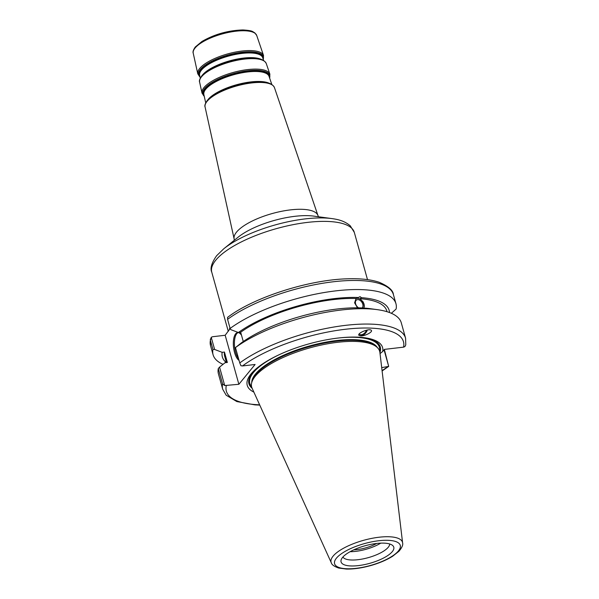 <?xml version="1.0" encoding="UTF-8"?>
<svg xmlns="http://www.w3.org/2000/svg" width="599" height="599" viewBox="0 0 599 599"><rect width="100%" height="100%" fill="white"/><g stroke="black" fill="none" stroke-linecap="round" stroke-linejoin="round"><path stroke-width="0.9" d="M223.03 364.334A94.927 31.552 -15.6 0 1 213.087 354.765L210.548 345.675A94.927 31.552 -15.6 0 1 210.399 340.314L211.23 337.297L212.578 336.735L225.179 335.26L230.173 328.529M361.968 307.991A4.844 3.212 56.2 0 0 362.373 303.131A4.844 3.212 56.2 0 0 357.962 299.62A4.844 3.212 56.2 0 0 356.495 299.994A4.844 3.212 56.2 0 0 355.589 303.783A4.844 3.212 56.2 0 0 358.606 307.834M357.476 307.819L354.593 302.817L356.038 298.579L360.074 296.67L361.497 297.681L359.992 298.691L363.121 301.903L364.065 304.12L364.342 306.269L363.863 308.096M377.115 309.623L369.987 308.65A86.585 28.774 -15.6 0 0 364.402 308.088L360.591 307.886A86.585 28.774 -15.6 0 0 241.285 342.928L235.467 347.592A94.927 31.552 -15.6 0 1 377.115 309.623A94.927 31.552 -15.6 0 1 401.3 322.861L405.59 338.21A94.927 31.552 164.4 0 0 338.368 326.313A94.927 31.552 164.4 0 0 239.757 362.942L240.925 365.727L242.49 365.952L255.099 364.477L238.874 384.288L224.7 385.539L219.556 367.112L218.291 368.565L222.573 383.914A94.927 31.552 164.4 0 0 222.723 389.268L226.175 395.22L236.852 401.57L254.904 404.879L259.771 405.111M363.675 308.096A6.282 4.163 56.2 0 0 362.822 301.971A6.282 4.163 56.2 0 0 357.596 298.324A6.282 4.163 56.2 0 0 355.873 298.699M359.168 333.972A4.844 3.16 131.8 0 0 359.378 334.19A4.844 3.16 131.8 0 0 363.219 334.107A4.844 3.16 131.8 0 0 366.401 330.206M358.913 335.26A5.983 3.901 131.8 0 0 360.426 335.732A5.983 3.901 131.8 0 0 367.322 330.004M360.598 335.882L359.056 335.433C356.442 333.478 369.194 328.057 371.223 330.266C373.334 331.764 364.821 336.264 360.598 335.882M361.497 297.681A86.585 28.774 -15.6 0 1 389.492 312.536M391.357 313.292L396.104 309.062A94.927 31.552 -15.6 0 0 395.954 303.708L393.416 294.618A94.927 31.552 -15.6 0 0 326.2 282.721A94.927 31.552 -15.6 0 0 227.583 319.349L227.553 317.41C253.175 297.636 307.841 279.988 346.611 278.834C360.021 278.31 370.916 279.471 379.287 282.309C388.429 286.285 393.139 290.388 393.416 294.618M357.685 297.486A86.585 28.774 -15.6 0 0 238.38 332.52L230.855 329.66L230.121 328.439A94.927 31.552 -15.6 0 1 328.739 291.81A94.927 31.552 -15.6 0 1 395.954 303.708M359.992 298.691A84.167 27.973 -15.6 0 1 386.812 310.978L387.014 311.705M222.723 389.268L218.44 373.918A94.927 31.552 -15.6 0 1 218.291 368.565M219.556 367.112L225.059 362.732L227.358 362.462L224.453 352.055L222.154 352.324L214.629 349.472L211.23 337.297M258.678 402.7L258.349 401.974M376.689 543.458A20.014 6.649 -15.6 0 1 353.769 549.852M225.179 335.26L238.874 384.288M210.399 340.314L212.944 349.412L214.629 349.472M238.38 332.52L240.678 332.25L243.269 341.52M253.871 392.098A70.263 23.354 -15.6 0 1 257.473 367.689A70.263 23.354 -15.6 0 1 364.686 337.754A70.263 23.354 -15.6 0 1 382.701 351.493L384.438 349.382L403.561 347.15L404.909 346.589L405.763 344.867M384.356 349.479L388.684 366.393L381.705 367.614M239.757 362.942L235.467 347.592M224.7 385.539L222.573 383.914M384.064 349.838L388.684 366.393L382.11 370.961M358.367 565.606A27.359 9.09 -15.6 0 1 341.131 559.96A27.359 9.09 -15.6 0 1 376.494 543.48A27.359 9.09 -15.6 0 1 392.727 545.554A27.359 9.09 -15.6 0 1 385.644 556.875A27.359 9.09 -15.6 0 1 358.367 565.606M252.059 388.107A66.452 22.088 -15.6 0 1 251.797 382.334A66.452 22.088 -15.6 0 1 337.686 342.299A66.452 22.088 -15.6 0 1 377.13 347.345A66.452 22.088 -15.6 0 1 379.893 352.414L402.603 542.874A37.063 12.317 164.4 0 0 379.062 537.228A37.063 12.317 164.4 0 0 333.096 556.149A37.063 12.317 164.4 0 0 331.299 562.783L252.059 388.107M230.121 328.439L227.583 319.349M213.087 354.765A94.927 31.552 -15.6 0 1 212.944 349.412M238.17 332.602A14.241 5.743 -96.7 0 0 236.74 333.68A14.241 5.743 -96.7 0 0 234.501 345.803A14.241 5.743 -96.7 0 0 238.604 358.808M239.038 360.381A14.241 5.743 83.3 0 1 233.603 347.779A14.241 5.743 83.3 0 1 235.654 333.808A14.241 5.743 83.3 0 1 237.616 332.602A14.241 5.743 83.3 0 1 241.509 335.23M380.036 353.597L382.701 351.493M226.287 362.582A86.585 28.774 -15.6 0 1 222.154 352.324M226.444 362.567L224.677 356.248A84.167 27.973 -15.6 0 1 224.453 352.055M389.687 543.974A24.364 8.101 -15.6 0 1 358.045 559.691A24.364 8.101 -15.6 0 1 342.92 557.033M251.797 382.334L252.306 380.612A65.478 21.766 -15.6 0 1 336.938 341.16A65.478 21.766 -15.6 0 1 375.805 346.132L377.13 347.345M252.127 388.264A68.189 22.665 -15.6 0 1 258.184 367.127M363.788 337.641A68.189 22.665 -15.6 0 1 379.916 352.586M240.678 332.25A84.167 27.973 -15.6 0 1 356.173 298.489M380.754 543.136A24.364 8.101 -15.6 0 1 355.716 551.357A24.364 8.101 -15.6 0 1 350.123 551.686M200.261 78.155L199.617 75.249A32.743 10.879 -15.6 0 1 201.451 70.113A32.743 10.879 -15.6 0 1 242.056 53.401A32.743 10.879 -15.6 0 1 262.684 57.646L263.642 60.462M262.991 58.567A33.012 10.969 164.4 0 0 242.011 52.809A33.012 10.969 164.4 0 0 201.069 69.656A33.012 10.969 164.4 0 0 199.826 76.2M260.625 59.121A33.02 10.977 164.4 0 0 243.486 58.088A33.02 10.977 164.4 0 0 202.537 74.942A33.02 10.977 164.4 0 0 202.14 75.452M199.991 76.919A33.589 11.164 -15.6 0 1 200.448 69.379A33.589 11.164 -15.6 0 1 242.101 52.233A33.589 11.164 -15.6 0 1 263.231 59.264M207.224 71.124A33.342 11.082 -15.6 0 1 207.411 70.989A33.342 11.082 -15.6 0 1 243.718 58.41A33.342 11.082 -15.6 0 1 253.804 58.036A33.342 11.082 -15.6 0 1 254.036 58.051M253.804 58.036L254.276 58.066A33.963 11.284 164.4 0 0 244.003 58.447A33.963 11.284 164.4 0 0 207.029 71.259A33.963 11.284 164.4 0 0 201.885 75.781M205.704 102.878L203.862 94.522A33.836 11.246 -15.6 0 1 205.757 89.214A33.836 11.246 -15.6 0 1 247.716 71.94A33.836 11.246 -15.6 0 1 269.033 76.328L271.789 84.422M269.355 77.271A34.106 11.336 164.4 0 0 247.672 71.348A34.106 11.336 164.4 0 0 205.375 88.764A34.106 11.336 164.4 0 0 204.079 95.496M268.614 82.999A34.428 11.441 164.4 0 0 250.764 81.928A34.428 11.441 164.4 0 0 208.07 99.501A34.428 11.441 164.4 0 0 207.673 100.011M204.244 96.237A34.69 11.531 -15.6 0 1 204.753 88.48A34.69 11.531 -15.6 0 1 247.769 70.772A34.69 11.531 -15.6 0 1 269.602 77.99M212.974 95.496A34.749 11.553 -15.6 0 1 213.162 95.361A34.749 11.553 -15.6 0 1 251.003 82.25A34.749 11.553 -15.6 0 1 261.516 81.861A34.749 11.553 -15.6 0 1 261.748 81.876M261.516 81.861L261.988 81.891A35.371 11.755 164.4 0 0 251.288 82.288A35.371 11.755 164.4 0 0 212.772 95.63A35.371 11.755 164.4 0 0 207.426 100.34M197.775 73.827L193.23 53.199A32.96 10.954 -15.6 0 1 195.072 48.025A32.96 10.954 -15.6 0 1 235.954 31.2A32.96 10.954 -15.6 0 1 256.716 35.468L263.523 55.467A34.136 11.344 164.4 0 0 242.011 51.042A34.136 11.344 164.4 0 0 199.684 68.466A34.136 11.344 164.4 0 0 197.775 73.827L200.021 77.076M201.549 76.762A34.615 11.501 -15.6 0 1 244.474 59.091A34.615 11.501 -15.6 0 1 266.278 63.576L269.872 74.149A35.229 11.71 164.4 0 0 247.679 69.589A35.229 11.71 164.4 0 0 203.989 87.574A35.229 11.71 164.4 0 0 202.02 93.1L199.617 82.19A34.615 11.501 -15.6 0 1 201.549 76.762M213.162 95.361L207.261 100.497C205.165 103.537 204.431 105.694 205.075 106.974A36.022 11.973 -15.6 0 1 207.089 101.321A36.022 11.973 -15.6 0 1 251.752 82.932A36.022 11.973 -15.6 0 1 274.447 87.604L317.949 215.52A43.517 14.466 164.4 0 0 290.53 209.875A43.517 14.466 164.4 0 0 236.56 232.09A43.517 14.466 164.4 0 0 234.134 238.919L234.261 240.311M229.934 327.75A73.999 24.596 164.4 0 0 229.147 330.094M228.286 331.359L211.769 272.208A73.999 24.596 -15.6 0 1 215.797 260.161A73.999 24.596 -15.6 0 1 307.564 222.386A73.999 24.596 -15.6 0 1 354.316 232.412L367.501 279.628M223.682 248.855L238.125 237.189A49.485 16.443 -15.6 0 1 294.97 216.306A49.485 16.443 -15.6 0 1 313.629 216.104L332.033 218.605A71.011 23.601 164.4 0 0 305.258 218.89A71.011 23.601 164.4 0 0 223.682 248.855L216.606 255.736C211.612 262.894 210.002 268.382 211.769 272.208M242.49 365.952A91.939 30.556 -15.6 0 1 345.376 329.27A91.939 30.556 -15.6 0 1 403.561 347.15M387.336 366.955A91.939 30.556 -15.6 0 1 382.065 370.631M259.637 404.812A91.939 30.556 -15.6 0 1 226.265 385.756M336.436 558.156A34.106 11.336 -15.6 0 1 378.725 540.747A34.106 11.336 -15.6 0 1 398.425 550.923A34.106 11.336 -15.6 0 1 356.128 568.331A34.106 11.336 -15.6 0 1 336.436 558.156M251.73 382.596A65.478 21.766 -15.6 0 1 255.556 373.941A65.478 21.766 -15.6 0 1 336.758 340.517A65.478 21.766 -15.6 0 1 377.325 347.525M251.565 386.617A67.275 22.358 -15.6 0 1 253.474 372.503A67.275 22.358 -15.6 0 1 278.018 355.259M340.674 337.769A67.275 22.358 -15.6 0 1 379.541 350.879M207.411 70.989L201.728 75.938C199.707 78.866 199.003 80.947 199.617 82.19M263.523 55.467L263.283 59.413M254.276 58.066C260.565 58.38 264.563 60.222 266.278 63.576M269.872 74.149L269.655 78.147M204.274 96.402L202.02 93.1M261.988 81.891C268.674 82.288 272.83 84.189 274.447 87.604M205.075 106.974L234.134 238.919M193.23 53.199C192.631 51.896 193.32 49.829 195.296 46.992L201.968 41.458C214.517 34.225 228.182 30.392 242.969 29.95C253.31 30.624 252.224 31.575 254.77 32.825L256.716 35.468M332.033 218.605C336.705 219.286 344.028 220.402 350.295 225.845L354.316 232.412M318.556 216.778L317.949 215.52M210.548 345.675L210.369 339.012M405.77 344.867L405.59 338.21M402.603 542.874C403.209 544.843 401.981 547.651 398.927 551.282L392.712 556.201C386.699 559.975 379.392 563.09 370.796 565.546C361.811 568.047 353.65 569.215 346.304 569.05L338.749 568.054C334.264 566.512 331.779 564.752 331.299 562.783"/></g></svg>
